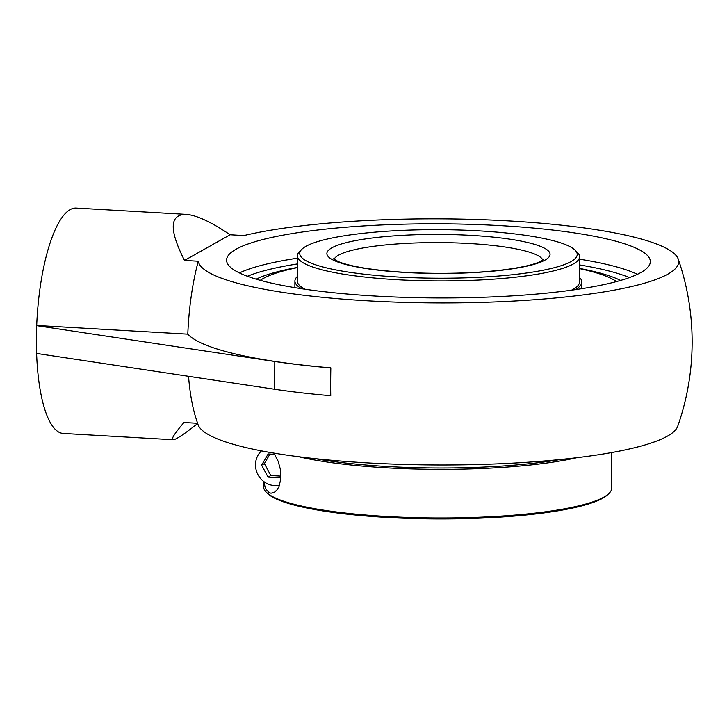 <?xml version="1.0" encoding="UTF-8"?>
<svg xmlns="http://www.w3.org/2000/svg" width="727" height="727" viewBox="0 0 727 727"><rect width="100%" height="100%" fill="white"/><g stroke="black" fill="none" stroke-linecap="round" stroke-linejoin="round"><path stroke-width="1.09" d="M197.608 423.287L183.94 422.505C174.38 433.71 170.79 439.462 173.162 439.744L63.24 433.437A112.876 32.742 93.3 0 1 36.614 353.44M678.273 259.157A240.255 42.039 0.2 0 0 509.373 220.953A240.255 42.039 0.2 0 0 243.899 235.557L230.114 234.766L184.513 260.439C168.973 229.759 169.509 214.401 186.112 214.374L76.19 208.058A112.876 32.742 93.3 0 0 36.704 325.469L187.802 334.147A112.876 32.742 -86.7 0 1 198.298 261.229A240.255 42.039 0.2 0 0 449.022 302.914A240.255 42.039 0.2 0 0 678.273 259.157A253.959 253.959 0 0 1 677.691 426.34A240.255 42.039 -179.8 0 1 437.745 464.98A240.255 42.039 -179.8 0 1 198.071 424.668A253.959 253.959 0 0 1 195.727 417.498A112.876 32.742 -86.7 0 1 188.529 376.295M256.195 279.168A193.064 33.778 -179.8 0 1 297.343 267.427A193.064 33.778 -179.8 0 0 256.195 279.168M640.896 272.507A211.875 37.068 -179.8 0 1 312.083 290.209A211.875 37.068 -179.8 0 1 226.579 260.139A211.875 37.068 -179.8 0 1 438.59 223.807A211.875 37.068 -179.8 0 1 650.338 261.62A211.875 37.068 -179.8 0 1 640.896 272.507M36.35 353.395L36.45 325.614L274.797 361.483A253.959 44.438 0.2 0 0 330.721 367.917L330.621 395.697A253.959 44.438 -179.8 0 1 274.706 389.263L36.35 353.395M579.528 268.408A193.064 33.778 -179.8 0 1 620.585 280.44A193.064 33.778 -179.8 0 0 579.528 268.408M330.721 367.917L330.83 367.853A251.569 72.964 93.3 0 0 330.667 381.811A251.569 72.964 93.3 0 0 330.74 395.633L330.621 395.697M187.802 334.147A253.569 44.365 0.2 0 0 330.83 367.853M197.68 423.514C183.995 434.337 175.825 439.753 173.162 439.744M184.513 260.439L198.298 261.229M186.112 214.374C196.454 215.128 211.121 221.917 230.114 234.766M301.969 249.143L299.651 251.378A141.093 24.691 0.2 0 0 297.388 255.759A141.093 24.691 0.2 0 0 417.371 280.586A141.093 24.691 0.2 0 0 573.276 263.992A141.093 24.691 0.2 0 0 579.564 256.74A141.093 24.691 0.2 0 0 577.338 252.351L575.03 250.097A138.739 24.273 -179.8 0 1 438.399 278.214A138.739 24.273 -179.8 0 1 301.969 249.143A138.739 24.273 -179.8 0 1 305.931 246.317A138.739 24.273 -179.8 0 1 446.914 229.732A138.739 24.273 -179.8 0 1 575.03 250.097M611.798 452.539L611.68 488.144A174.007 30.443 -179.8 0 1 608.89 493.551A174.007 30.443 -179.8 0 1 386.301 516.452A174.007 30.443 -179.8 0 1 266.409 492.352A174.007 30.443 -179.8 0 1 263.656 486.936L263.674 481.483M266.409 492.352L267.563 493.479A172.835 30.243 0.2 0 0 437.554 518.942A172.835 30.243 0.2 0 0 607.727 494.669L608.89 493.551M298.742 456.747A174.007 30.443 0.2 0 0 386.473 467.834A174.007 30.443 0.2 0 0 576.811 457.71M560.099 459.555A172.835 30.243 -179.8 0 1 315.436 458.701M273.897 453.112L278.159 461.272L280.477 469.715L280.831 478.893L278.986 486.508L277.105 489.798L274.215 492.443L271.035 493.215L269.29 492.779L265.519 488.708L263.783 481.565M297.388 255.759L297.298 281.076A141.093 24.691 0.2 0 0 305.167 289.246M571.549 290.173A141.093 24.691 0.2 0 0 579.474 282.058L579.564 256.74M575.039 289.682A143.483 25.109 0.2 0 0 581.864 282.067A143.483 25.109 0.2 0 0 579.492 277.496M297.316 276.514A143.483 25.109 0.2 0 0 294.908 281.067A143.483 25.109 0.2 0 0 301.687 288.728M616.496 281.585A183.413 32.088 0.2 0 0 579.519 268.608M297.343 267.627A183.413 32.088 0.2 0 0 260.284 280.34M581.655 288.692A143.483 25.109 0.2 0 0 581.845 287.401L581.864 282.067M294.908 281.067L294.889 286.402A143.483 25.109 0.2 0 0 295.071 287.692M280.913 477.857L268.063 477.121L261.62 465.171L268.145 453.966L274.706 454.348M269.953 454.066L264.392 463.608L270.835 475.558L280.976 476.14M261.62 465.171L264.392 463.608M268.063 477.121L270.835 475.558M279.495 485.2A19.983 18.802 60.6 0 1 257.903 474.586A19.983 18.802 60.6 0 1 261.493 450.885M247.416 276.269A207.177 36.25 -179.8 0 1 297.361 263.937M297.379 258.194A211.875 37.068 0.2 0 0 239.428 272.916M579.537 264.928A207.177 36.25 -179.8 0 1 629.391 277.596M637.397 274.306A211.875 37.068 0.2 0 0 579.555 259.185M274.706 389.263L274.797 361.483M334.138 259.385A104.524 18.284 -179.8 0 1 338.591 255.141A104.524 18.284 -179.8 0 1 469.315 243.509A104.524 18.284 -179.8 0 1 542.787 260.112M471.423 235.394A111.576 19.52 0.2 0 0 331.875 247.807A111.576 19.52 0.2 0 0 405.548 272.48A111.576 19.52 0.2 0 0 545.086 260.057A111.576 19.52 0.2 0 0 471.423 235.394M543.46 259.548L538.743 262.229C533.073 264.61 524.185 266.754 512.072 268.663C490.143 271.962 464.453 273.516 435.01 273.325C407.965 273.034 384.438 271.28 364.427 268.09C352.468 266.1 343.698 263.901 338.119 261.502L333.475 258.812"/></g></svg>
